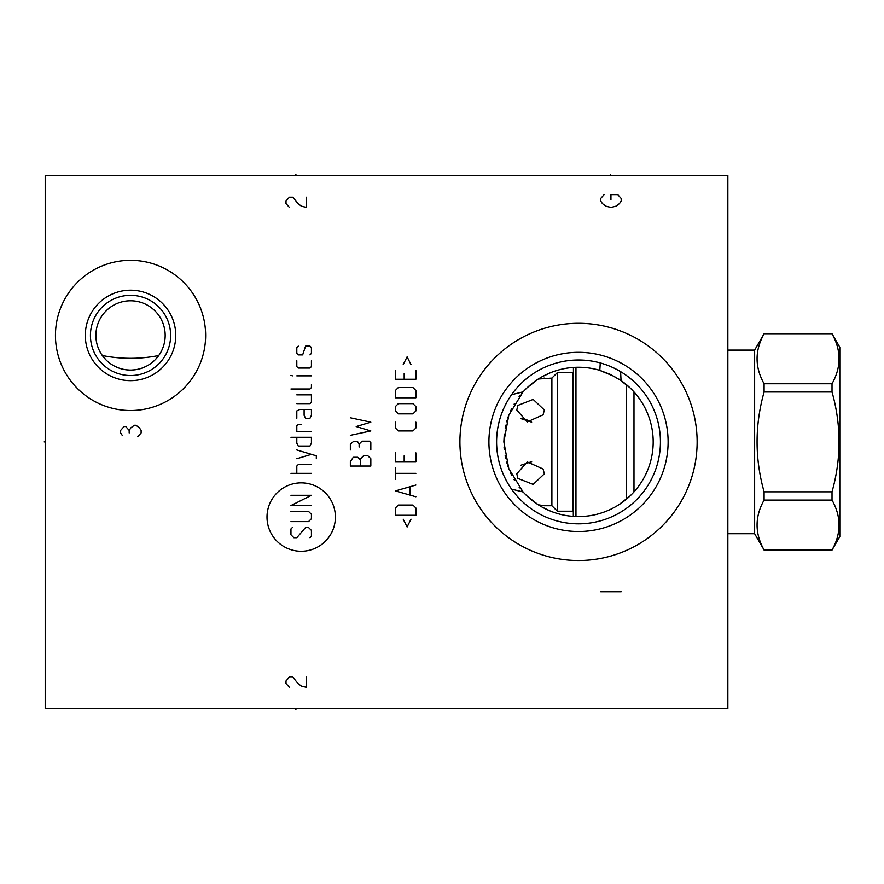 <?xml version="1.0" encoding="UTF-8"?>
<svg xmlns="http://www.w3.org/2000/svg" width="884" height="884" viewBox="0 0 884 884"><rect width="100%" height="100%" fill="white"/><g stroke="black" fill="none" stroke-linecap="round" stroke-linejoin="round"><path stroke-width="1.33" d="M727.852 175.341L45.206 175.341L45.206 708.659L727.852 708.659L727.852 175.341M459.912 441.912A118.611 118.611 0 0 1 578.523 323.301A118.611 118.611 0 0 1 697.133 441.912A118.611 118.611 0 0 1 578.523 560.522A118.611 118.611 0 0 1 459.912 441.912M55.449 335.423A75.096 75.096 0 0 1 130.534 260.327A75.096 75.096 0 0 1 205.629 335.423A75.096 75.096 0 0 1 130.534 410.519A75.096 75.096 0 0 1 55.449 335.423M159.54 354.362L160.236 353.268M160.811 352.263L161.275 351.401M99.793 351.401L100.268 352.263M100.842 353.268L101.527 354.362M102.323 355.523C121.13 359.247 139.937 359.247 158.755 355.523M161.164 351.611L160.789 352.307M159.993 353.666L158.38 356.042M158.313 356.119L155.02 359.932M153.739 361.147L152.391 362.296M149.529 364.396L148.015 365.335M146.468 366.186L143.252 367.645M142.512 367.932L141.617 368.252M139.948 368.761L138.258 369.192M137.528 369.357L136.556 369.534M134.854 369.799L131.396 370.053M129.672 370.053L126.224 369.799M124.511 369.534L123.517 369.346M122.81 369.192L121.13 368.761M119.462 368.252L118.533 367.921M117.815 367.645L114.611 366.186M113.064 365.335L111.55 364.396M108.677 362.296L107.329 361.147M106.058 359.932L102.754 356.119M102.699 356.042L101.085 353.666M165.175 335.423A34.642 34.642 0 0 1 130.534 370.064A34.642 34.642 0 0 1 95.892 335.423A34.642 34.642 0 0 1 130.534 300.781A34.642 34.642 0 0 1 165.175 335.423M90.433 335.423A40.1 40.1 0 0 0 130.534 375.523A40.1 40.1 0 0 0 170.645 335.423A40.1 40.1 0 0 0 130.534 295.322A40.1 40.1 0 0 0 90.433 335.423M85.306 335.423A45.228 45.228 0 0 1 130.534 290.195A45.228 45.228 0 0 1 175.761 335.423A45.228 45.228 0 0 1 130.534 380.65A45.228 45.228 0 0 1 85.306 335.423M496.664 438.784L496.841 435.657M497.139 432.541L497.559 429.414M498.101 426.298L498.775 423.193M499.261 421.215L499.515 420.254M500.477 417.005L501.482 414.055M501.526 413.944L502.687 410.927M503.968 407.955L505.361 405.06M505.427 404.927L506.786 402.353M506.852 402.242L508.002 400.242M508.399 399.557L510.002 397.026M511.593 394.684L523.14 391.844A74.665 74.665 0 0 1 599.805 370.352L610.435 374.418L621.054 380.551A74.665 74.665 0 0 1 605.352 511.593A74.665 74.665 0 0 1 523.14 491.99L511.593 489.139M510.002 486.808L508.399 484.277M508.002 483.592L506.852 481.581M506.786 481.46L505.438 478.929M505.361 478.774L503.968 475.868M502.687 472.907L501.526 469.879M501.46 469.713L500.477 466.818M499.515 463.581L499.261 462.608M498.775 460.641L498.101 457.525M497.559 454.409L497.139 451.293M496.841 448.166L496.664 445.039M496.598 441.912A81.914 81.914 0 0 1 578.523 359.998A81.914 81.914 0 0 1 660.436 441.912A81.914 81.914 0 0 1 578.523 523.836A81.914 81.914 0 0 1 496.598 441.912M618.933 370.661L618.336 370.319M617.651 369.954L616.91 369.545M616.104 369.125L615.231 368.683M614.325 368.241L613.551 367.866M613.242 367.722L612.535 367.39M612.402 367.335L611.419 366.893M610.435 366.473L609.507 366.087M609.441 366.053L608.546 365.7M607.507 365.302L606.579 364.959M605.695 364.639L604.855 364.352M604.059 364.086L603.319 363.843M602.645 363.633L602.026 363.446M621.054 380.551L620.59 371.634M600.269 362.937L599.805 370.352M522.897 392.109L508.797 415.204L503.858 441.912L508.797 468.619L522.974 491.813M523.229 492.09L524.908 493.88M629.762 496.222L618.844 504.753M614.822 507.162L610.7 509.294M610.579 509.35L606.656 511.074M602.844 512.499L599.341 513.615M588.169 515.947L585.871 516.212M581.584 516.51L580.987 516.543M577.506 516.576L575.451 516.51M571.163 516.212L568.865 515.947M557.693 513.615L554.191 512.499M550.389 511.074L542.223 507.162M538.19 504.753L527.273 496.222M522.101 490.819L521.483 490.101M519.693 487.902L519.107 487.128M514.433 480.233L514.068 479.614M511.571 474.973L510.399 472.465M508.985 469.106L507.814 465.912M506.908 463.05L506.642 462.111M505.77 458.697L505.151 455.757M504.278 449.812L504.046 447.216M524.908 389.943L523.229 391.745M503.858 441.912L504.278 434.011M505.162 428.033L505.758 425.182M506.62 421.801L506.897 420.828M507.814 417.922L508.974 414.729M510.377 411.392L511.582 408.85M514.112 404.154L514.444 403.59M519.074 396.728L519.704 395.921M521.483 393.734L522.466 392.584M527.273 387.612L538.19 379.081M542.223 376.672L550.389 372.75M554.191 371.324L557.693 370.208M568.865 367.877L571.163 367.611M573.307 516.4L573.429 367.424M575.451 367.313L577.506 367.258M579.528 367.258L581.584 367.313M585.871 367.611L588.169 367.877M599.341 370.208L614.789 376.65M618.877 379.092L629.762 387.612M488.918 441.912A89.593 89.593 0 0 0 578.523 531.516A89.593 89.593 0 0 0 668.116 441.912A89.593 89.593 0 0 0 578.523 352.318A89.593 89.593 0 0 0 488.918 441.912M764.096 333.821C754.737 350.462 754.737 367.103 764.096 383.744L764.096 391.988C754.737 425.27 754.737 458.553 764.096 491.836L764.096 500.09C754.737 516.731 754.737 533.372 764.096 550.014L832.021 550.113L839.8 536.632L839.8 347.202L832.021 333.721L764.096 333.721L754.638 350.097L754.638 533.726L727.852 533.726M754.638 350.097L727.852 350.097M764.096 550.014L754.638 533.726M832.021 333.821C841.38 350.462 841.38 367.103 832.021 383.744L832.021 391.988C841.38 425.27 841.38 458.553 832.021 491.836L832.021 500.09C841.38 516.731 841.38 533.372 832.021 550.014M764.096 383.744L832.021 383.744M764.096 391.988L832.021 391.988M764.096 491.836L832.021 491.836M764.096 500.09L832.021 500.09M633.983 391.932L633.983 491.902M626.48 384.684L626.48 499.14M575.959 367.291L575.959 516.532M573.053 372.628L573.053 511.206L557.362 511.206L557.362 372.628L573.053 372.628M544.345 378.087L538.29 379.015L551.892 378.087L551.892 505.736L557.362 511.206M516.786 473.824L527.207 461.912L543.074 468.995L544.345 473.824L533.174 484.421L517.925 478.432L516.786 473.824M538.29 504.808L544.345 505.736L538.29 504.808M531.66 461.669L520.665 465.304M516.786 409.999L517.925 405.402L533.174 399.413L544.345 409.999L543.074 414.828L527.207 421.922L516.786 409.999M520.665 418.53L531.66 422.154L521.383 418.563M524.654 418.994L531.063 421.668M610.435 174.336L610.435 175.341M295.908 174.336L295.908 175.341L295.908 174.336M295.908 708.659L295.908 709.664L295.908 708.659M600.7 591.75L621.187 591.75M137.705 436.795L141.12 432.95L141.12 430.397L139.407 427.834L135.992 425.27L134.291 425.27L130.876 427.834L129.174 430.397L125.76 426.552L124.047 426.552L120.633 430.397L120.633 432.95L122.346 435.514M129.174 432.95L129.174 430.397M301.201 551.273A34.2 34.2 0 0 0 335.401 517.074A34.2 34.2 0 0 0 301.201 482.874A34.2 34.2 0 0 0 267.001 517.074A34.2 34.2 0 0 0 301.201 551.273M292.416 527.494L290.958 528.952L290.958 534.798L293.886 537.726L296.803 537.726L305.588 527.494L308.516 527.494L311.433 530.411L311.433 536.268L309.975 537.726M290.958 511.394L308.516 511.394L311.433 514.322L311.433 518.709L308.516 521.637L290.958 521.637M311.433 505.549L290.958 505.549L311.433 495.305L290.958 495.305M311.433 473.36L290.958 473.36M311.433 464.586L298.273 464.586L296.803 466.056L296.803 473.36M316.317 458.741L316.317 455.812L296.803 449.956M296.803 458.741L311.433 454.354M296.803 437.282L296.803 443.138L298.273 446.055L309.975 446.055L311.433 443.138L311.433 437.282L290.958 437.282M301.201 424.607L298.273 424.607L296.803 425.58L296.803 431.436L311.433 431.436M296.803 418.265L296.803 410.949L299.731 409.491L311.433 409.491L311.433 415.336L309.975 418.265L305.588 418.265L304.118 415.336L304.118 409.491M296.803 403.634L309.975 403.634L311.433 402.176L311.433 394.861L296.803 394.861M290.958 389.015L309.975 389.015L311.433 387.546L311.433 384.617M311.433 375.844L296.803 375.844M292.416 375.844L290.958 375.357L292.416 375.844M296.803 360.727L296.803 366.584L298.273 368.042L309.975 368.042L311.433 366.584L311.433 360.727M309.975 354.882L311.433 353.412L311.433 347.567L309.975 346.097L305.588 346.097L302.659 354.882L298.273 354.882L296.803 353.412L296.803 347.567L298.273 346.097M360.584 466.056L360.584 460.199L357.655 457.271L353.268 457.271L350.351 461.658L350.351 466.056L370.827 466.056L370.827 458.741L367.899 455.812L363.512 455.812L360.584 458.741L360.584 460.199M370.827 449.956L370.827 442.641L369.368 441.182L362.053 441.182L359.125 444.111L359.125 447.039M359.125 444.111L357.655 441.668L353.268 441.668L350.351 444.111L350.351 449.956M350.351 435.337L370.827 430.939L356.197 426.552L370.827 422.165L350.351 417.778M403.203 519.195L407.104 526.997L411.005 519.195M415.878 515.295L415.878 507.98L412.95 505.062L398.33 505.062L395.402 507.98L395.402 515.295L415.878 515.295M415.878 485.062L395.402 490.918L415.878 496.775M410.032 494.819L410.032 487.018M415.878 473.36L395.402 473.36M395.402 479.216L395.402 467.514M395.402 452.884L395.402 461.658L415.878 461.658L415.878 452.884M404.176 455.812L404.176 461.658M395.402 422.165L395.402 428.022L398.33 430.939L412.95 430.939L415.878 428.022L415.878 422.165M412.95 413.878L415.878 410.949L415.878 406.563L412.95 403.634L398.33 403.634L395.402 406.563L395.402 410.949L398.33 413.878L412.95 413.878M415.878 397.789L415.878 390.474L412.95 387.546L398.33 387.546L395.402 390.474L395.402 397.789L415.878 397.789M395.402 370.484L395.402 379.258L415.878 379.258L415.878 370.484M404.176 373.402L404.176 379.258M411.005 364.628L407.104 356.827L403.203 364.628M604.115 194.624L600.7 198.469L600.7 201.033L602.413 203.585L605.827 206.149L610.943 207.431L616.06 206.149L619.474 203.585L621.187 201.033L621.187 198.469L617.772 194.624L610.943 194.624L610.943 199.751M306.483 197.187L306.483 207.431L301.367 206.149L297.952 203.585L292.836 197.187L289.422 197.187L286.007 201.033L286.007 203.585L289.422 207.431M306.483 677.089L306.483 687.321L301.367 686.039L297.952 683.487L292.836 677.089L289.422 677.089L286.007 680.923L286.007 683.487L289.422 687.321M45.206 441.912L44.2 441.912L45.206 441.912M764.096 550.113L832.021 550.113M764.096 333.721L832.021 333.721M544.345 505.736L551.892 505.736M551.892 378.087L557.362 372.628"/></g></svg>
